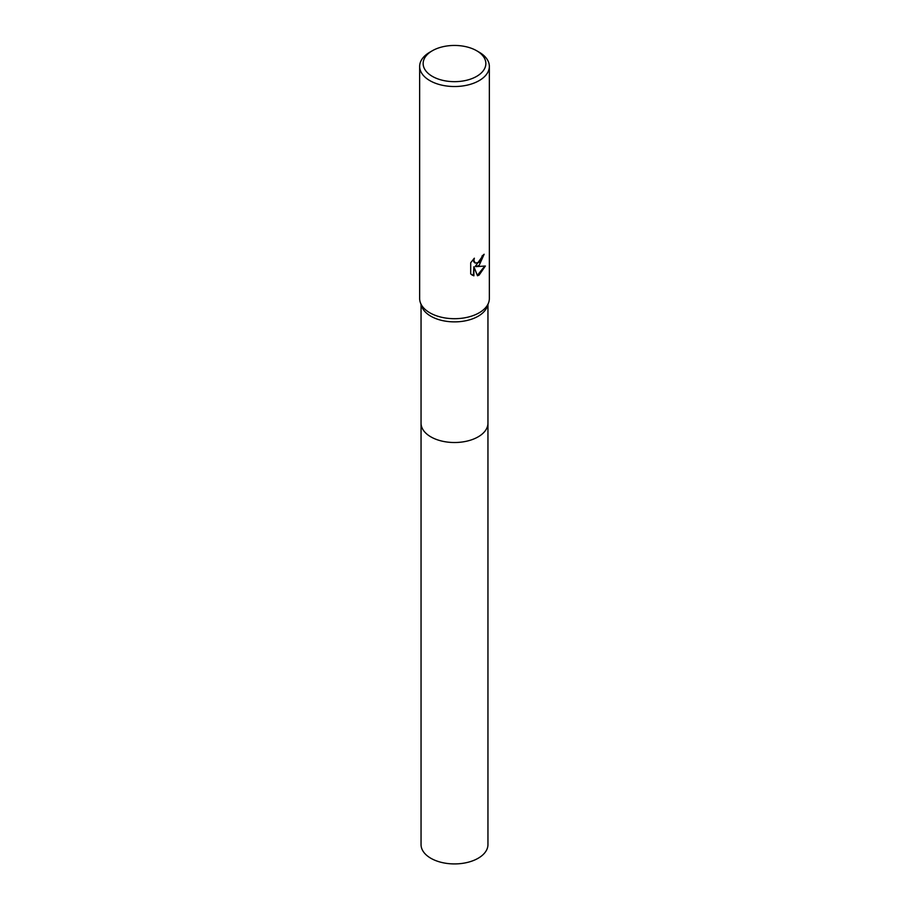 <?xml version="1.0" encoding="UTF-8"?>
<svg xmlns="http://www.w3.org/2000/svg" width="909" height="909" viewBox="0 0 909 909"><rect width="100%" height="100%" fill="white"/><g stroke="black" fill="none" stroke-linecap="round" stroke-linejoin="round"><path stroke-width="1.36" d="M476.68 50.756L479.145 52.177A34.849 20.123 180 0 1 489.349 66.402L489.349 298.584A34.849 20.123 180 0 1 488.622 302.652L487.258 306.469A33.451 19.316 180 0 1 478.157 316.218A33.451 19.316 180 0 1 444.91 321.059A33.451 19.316 180 0 1 421.742 306.469L420.378 302.652A34.849 20.123 180 0 1 419.651 298.584L419.651 66.402A34.849 20.123 180 0 1 429.855 52.177L432.32 50.756A31.361 18.112 180 0 1 476.68 50.756A31.361 18.112 180 0 1 476.68 76.356A31.361 18.112 180 0 1 432.32 76.356A31.361 18.112 180 0 1 432.32 50.756L429.855 52.177M487.951 422.924A33.451 19.316 180 0 1 487.951 423.208A33.451 19.316 180 0 1 478.157 436.854A33.451 19.316 180 0 1 441.694 441.047A33.451 19.316 180 0 1 421.049 423.208L421.049 304.538M488.622 302.652A34.849 20.123 180 0 1 479.145 312.81A34.849 20.123 180 0 1 444.512 317.855A34.849 20.123 180 0 1 420.378 302.652M479.145 265.383L475.805 266.644L485.349 266.03L479.145 275.063L477.498 275.757L473.884 266.735L473.884 275.836L470.703 273.961L470.703 262.735L474.373 258.201L473.873 260.428L475.225 263.087L479.145 262.371L481.656 258.349L482.031 256.02A34.849 20.123 0 0 0 484.145 254.247L479.145 265.383M489.349 66.402A34.849 20.123 180 0 1 479.145 80.628A34.849 20.123 180 0 1 441.16 84.992A34.849 20.123 180 0 1 419.651 66.402M483.622 254.725L475.305 266.348L475.805 266.644M477.35 275.359L484.69 266.189M471.964 274.995L473.384 275.541L473.884 266.735M474.987 262.928L473.737 261.735L473.487 259.099M487.951 423.208L487.951 844.609A33.451 19.316 180 0 1 467.306 862.448A33.451 19.316 180 0 1 430.843 858.266A33.451 19.316 180 0 1 421.049 844.609L421.049 423.208A33.451 19.316 180 0 0 430.843 436.854A33.451 19.316 180 0 0 467.306 441.047A33.451 19.316 180 0 0 487.951 423.208L487.951 304.538"/></g></svg>
